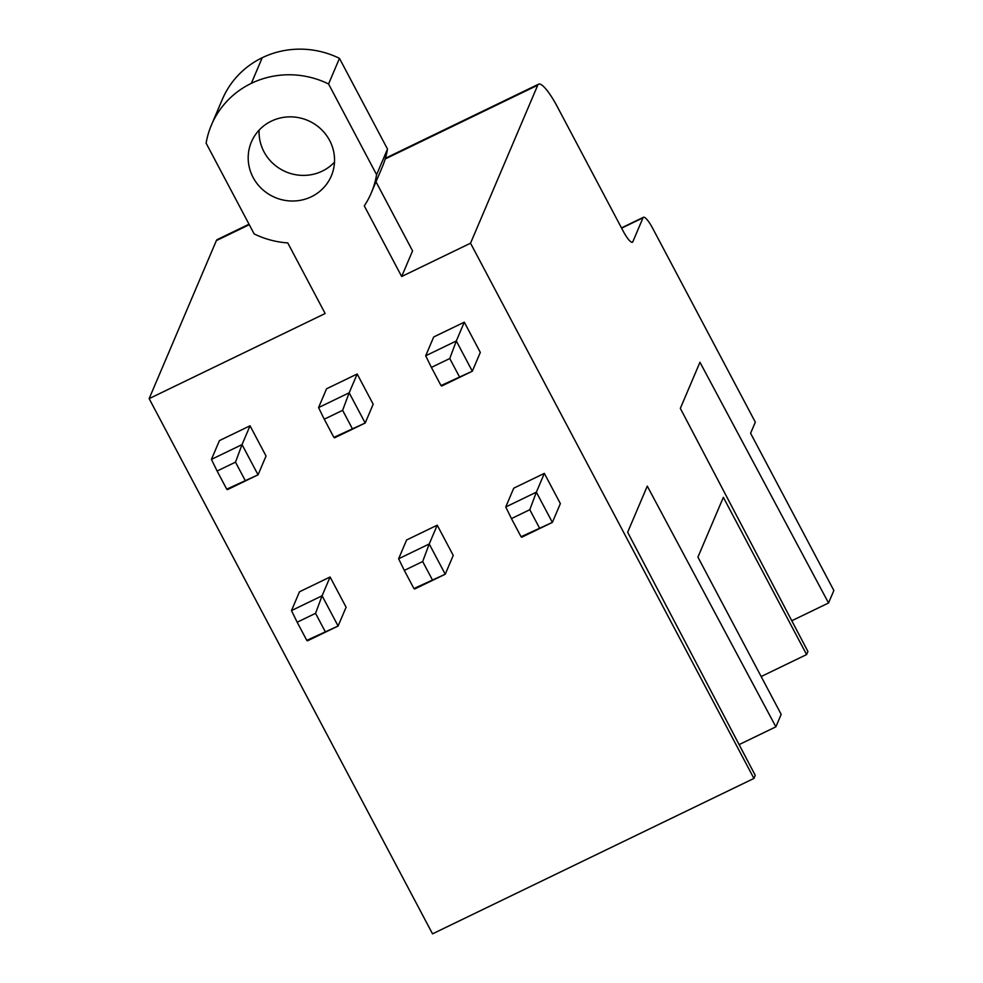 <?xml version="1.0" encoding="UTF-8"?>
<svg xmlns="http://www.w3.org/2000/svg" width="983" height="983" viewBox="0 0 983 983"><rect width="100%" height="100%" fill="white"/><g stroke="black" fill="none" stroke-linecap="round" stroke-linejoin="round"><path stroke-width="1.47" d="M621.477 227.909L643.484 217.268A17.362 3.551 64.2 0 1 652.859 228.634L755.325 422.162L750.594 433.27L833.854 590.5L828.546 602.984L699.957 362.26L680.334 408.387L807.915 651.496L806.601 654.567L723.353 497.324L697.918 557.115L781.178 714.358L775.87 726.83L647.281 486.118L627.658 532.245L755.239 775.341L753.924 778.425L432.532 933.85L149.146 398.631L216.358 240.614L249.277 224.689M775.87 726.83L739.105 744.61M806.601 654.567L761.149 676.55M828.546 602.984L791.782 620.752M643.484 217.268A17.362 3.551 64.2 0 0 643.029 217.784L632.855 241.707L631.737 242.248M385.385 158.263L538.647 84.157A34.737 7.102 64.2 0 1 557.398 106.877L623.038 230.858A17.362 3.551 64.2 0 0 632.413 242.223A17.362 3.551 64.2 0 0 632.855 241.707M249.031 224.21L217.243 239.582A34.737 7.102 64.2 0 0 216.358 240.614M538.647 84.157A34.737 7.102 64.2 0 0 537.75 85.177L470.538 243.206L401.666 276.506L412.565 250.886L375.998 181.806M401.666 276.506L364.288 205.902A87.082 83.911 -157 0 0 371.267 192.926A87.082 83.911 -157 0 0 376.6 174.691L328.568 83.973A86.836 83.678 -157 0 0 251.341 83.346A86.836 83.678 -157 0 0 211.456 124.952A86.836 83.678 -157 0 0 206.123 143.186L254.155 233.905A87.082 83.911 -157 0 0 287.761 242.912L325.152 313.516L149.146 398.631M753.924 778.425L470.538 243.206M311.378 196.735A43.412 41.839 -157 0 0 331.32 175.932A43.412 41.839 -157 0 0 320.446 128.601A43.412 41.839 -157 0 0 271.345 121.142A43.412 41.839 -157 0 0 251.415 141.945A43.412 41.839 -157 0 0 262.277 189.277A43.412 41.839 -157 0 0 311.378 196.735M459.356 376.661L449.759 358.525L456.309 340.978L425.7 355.772L433.687 336.985L464.295 322.178L480.306 352.418L472.319 371.218L441.711 386.012L440.998 385.545L472.319 371.218L456.309 340.978L464.295 322.178M544.349 473.376L560.359 503.615L552.372 522.403L521.764 537.209L521.051 536.743L552.372 522.403L536.362 492.164L544.349 473.376L513.74 488.182L505.754 506.97L536.362 492.164L529.8 509.71L539.409 527.859M352.233 428.477L342.625 410.329L349.174 392.782L318.566 407.589L326.565 388.789L357.173 373.995L373.184 404.234L365.185 423.022L334.576 437.828L333.864 437.361L365.185 423.022L349.174 392.782L357.173 373.995M437.226 525.18L453.237 555.42L445.238 574.219L414.629 589.014L413.917 588.547L445.238 574.219L429.227 543.98L437.226 525.18L406.606 539.986L398.619 558.774L429.227 543.98L422.678 561.526L432.287 579.663M245.099 480.282L235.49 462.145L242.039 444.599L211.431 459.393L219.43 440.605L250.038 425.799L266.049 456.038L258.05 474.826L227.442 489.632L226.729 489.165L258.05 474.826L242.039 444.599L250.038 425.799M330.091 576.996L346.102 607.236L338.103 626.024L307.495 640.83L306.782 640.363L338.103 626.024L322.092 595.784L330.091 576.996L299.483 591.791L291.484 610.59L322.092 595.784L315.543 613.331L325.152 631.479M376.6 174.691L387.499 149.072A87.082 83.911 23 0 1 382.166 167.307L371.267 192.926M211.456 124.952L222.355 99.332A86.836 83.678 23 0 1 262.24 57.714A86.836 83.678 23 0 1 339.467 58.353L328.568 83.973M387.499 149.072L339.467 58.353M334.49 162.158A43.412 41.839 23 0 1 322.277 171.116A43.412 41.839 23 0 1 278.988 168.142A43.412 41.839 23 0 1 259.131 130.1M449.759 358.525L431.39 367.409L440.998 385.545M431.39 367.409L425.7 355.772M529.8 509.71L511.443 518.594L521.051 536.743M511.443 518.594L505.754 506.97M342.625 410.329L324.255 419.213L333.864 437.361M324.255 419.213L318.566 407.589M422.678 561.526L404.308 570.41L413.917 588.547M404.308 570.41L398.619 558.774M235.49 462.145L217.12 471.029L226.729 489.165M217.12 471.029L211.431 459.393M315.543 613.331L297.173 622.214L306.782 640.363M297.173 622.214L291.484 610.59M621.612 228.154L643.029 217.784M385.176 158.963L537.75 85.177M251.341 83.346L262.24 57.714"/></g></svg>
